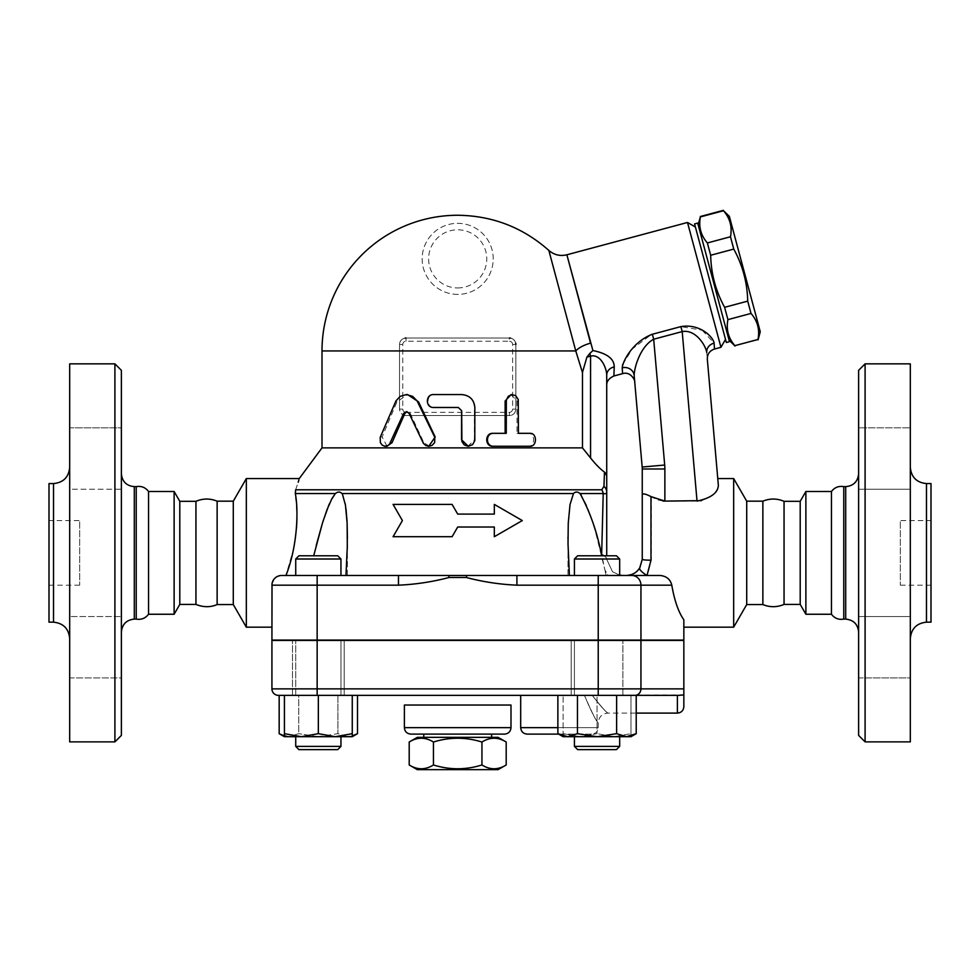 <?xml version="1.0" encoding="UTF-8"?>
<svg xmlns="http://www.w3.org/2000/svg" width="980" height="980" viewBox="0 0 980 980"><rect width="100%" height="100%" fill="white"/><g stroke="black" fill="none" stroke-linecap="round" stroke-linejoin="round"><path stroke-width="0.73" stroke-dasharray="4.9 3.68" d="M417.309 769.655L498.073 769.655M506.195 764.964C498.11 770.023 490.024 770.023 481.94 764.964C465.77 770.023 449.612 770.023 433.442 764.964C425.357 770.023 417.272 770.023 409.199 764.964M409.199 742.032C417.272 736.972 425.357 736.972 433.442 742.032L433.442 764.964M433.442 742.032C449.612 736.972 465.77 736.972 481.94 742.032L481.94 764.964M481.94 742.032C490.024 736.972 498.11 736.972 506.195 742.032M498.073 737.34L417.309 737.34M491.617 737.34L423.764 737.34L491.617 737.34M491.617 734.118L423.764 734.118L491.617 734.118M504.541 734.118L410.841 734.118M217.131 501.172L217.131 604.562M195.951 501.319L195.951 604.415M179.793 501.319L179.793 604.415M174.121 491.482L174.121 614.252M148.544 491.482L148.544 614.252M136.232 486.631L136.232 619.103M121.373 632.027L121.373 473.72L121.373 632.027M121.373 735.404L121.373 370.33M121.373 647.217L121.373 677.915L121.373 647.217M121.373 427.831L121.373 489.216L121.373 427.831L121.373 458.518L121.373 427.831L69.678 427.831L69.678 489.216L121.373 489.216L121.373 458.518L121.373 489.216L69.678 489.216L69.678 427.831L69.678 489.216L69.678 427.831L121.373 427.831M121.373 677.915L121.373 616.53L121.373 677.915L69.678 677.915L69.678 616.53L69.678 677.915L69.678 616.53L121.373 616.53L69.678 616.53L69.678 677.915L121.373 677.915M114.905 363.862L114.905 741.872M69.678 363.862L69.678 741.872M69.678 638.323L69.678 467.411L69.678 638.323M49 483.569L49 622.165M49 520.564L49 585.17L49 520.564L79.686 520.564L79.686 585.17L79.686 520.564M233.289 501.172L233.289 604.562M246.335 478.559L246.335 627.176M340.954 575.481L340.954 559.004L295.727 559.004L295.727 575.481L340.954 575.481L295.727 575.481L340.954 575.481L317.152 575.481L317.152 585.17L271.925 585.17L271.925 627.176L271.987 584.031L274.559 578.531M275.796 577.416L279.19 575.787L285.94 575.481L280.17 575.591M295.666 489.718L298.214 482.221M298.875 479.955L299.268 478.559M322.004 447.872L582.475 447.872L582.475 372.596L575.774 350.95L548.935 250.745L575.774 350.95A19.38 8.061 165 0 1 590.56 343.159L566.955 255.082L592.912 350.558C607.147 353.425 614.264 358.876 614.24 366.937A9.69 8.318 0 0 0 606.718 375.034L606.718 492.119C606.988 493.504 605.824 493.981 603.215 493.553A9.69 8.379 -90 0 0 601.757 489.792L295.642 489.792L295.862 497.742M285.94 575.481L398.468 575.481L285.94 575.481L293.486 549.131L296.511 528.073M296.94 519.29L296.144 500.253M278.002 576.191L276.127 577.183M274.731 578.359L273.579 579.756M272.587 581.667L272.024 583.786M271.925 585.17L271.925 640.099L683.844 640.099L683.844 619.789C678.466 612.133 674.448 600.593 671.79 585.17C670.418 579.388 666.547 576.154 660.177 575.481L647.437 575.481A9.04 2.364 32.1 0 1 639.781 567.922M318.341 555.77L298.949 555.77L318.341 555.77M586.922 640.099L328.459 640.099L586.922 640.418M597.053 640.099L574.427 640.099L597.053 640.099M340.954 640.099L295.727 640.099L340.954 640.099L295.727 640.099L340.954 640.099L340.954 695.347L295.727 695.347L340.954 695.347L295.727 695.347L340.954 695.347L340.954 640.418M574.427 640.099L619.666 640.099L574.427 640.099L574.427 695.347L619.666 695.347L574.427 695.347L619.666 695.347L574.427 695.347L574.427 640.099M344.188 695.347L292.493 695.347L344.188 695.347L318.341 695.347L344.188 695.347L344.188 640.418L292.493 640.418L344.188 640.418L292.493 640.418L344.188 640.418L344.188 695.347M563.12 736.703L563.12 695.347L563.12 733.665L580.087 736.703L597.053 733.665L597.053 695.347L571.205 695.347L630.973 695.347L563.12 695.347L597.053 695.347L597.053 733.665L580.087 736.703L630.973 736.703L630.973 733.665L630.973 736.703L614.007 736.703L630.973 733.665L614.007 736.703L597.053 733.665L614.007 736.703L580.087 736.703L563.12 733.665L563.12 736.703L630.973 736.703M597.053 640.418L571.205 640.418L597.053 640.418M571.205 695.347L622.888 695.347L571.205 695.347L571.205 640.418L622.888 640.418L571.205 640.418L571.205 695.347M318.341 695.347L284.421 695.347L352.261 695.347L318.341 695.347L318.341 733.665L301.375 736.703L284.421 733.665L284.421 736.703L352.261 736.703L352.261 733.665L335.295 736.703L318.341 733.665M622.888 695.347L622.888 640.418L622.888 695.347M292.493 695.347L292.493 640.418L292.493 695.347M317.152 695.347L317.152 688.879L271.925 688.879L271.925 640.418L683.844 640.418L683.844 694.894L278.381 695.347M677.388 713.109L677.388 695.347L520.686 695.347L679.005 695.347M636.216 695.347L557.877 695.347L616.628 695.347L616.628 733.665L597.053 736.703L577.465 733.665L567.665 736.703L557.877 733.665M284.421 736.005L288.965 736.703L284.421 736.703L288.965 736.703L298.753 733.665L298.753 695.347L357.504 695.347L279.165 695.347L298.753 695.347L298.753 733.665L288.965 736.703L340.954 736.703L318.341 736.703L298.753 733.665L318.341 736.703L347.716 736.703L337.929 733.665L318.341 736.703L288.965 736.703L279.165 733.665M284.421 695.347L284.421 733.665M636.216 733.665L626.428 736.703L616.628 733.665M630.973 695.347L630.973 733.665L630.973 695.347M352.261 695.347L352.261 733.665M295.727 746.393L340.954 746.393L295.727 746.393L340.954 746.393L340.954 736.703L295.727 736.703L340.954 736.703M318.341 749.627L298.949 749.627L318.341 749.627M577.465 695.347L577.465 733.665M574.427 736.703L619.666 736.703L574.427 736.703M574.427 746.393L619.666 746.393L574.427 746.393L619.666 746.393L619.666 736.703M619.666 746.393L616.432 749.627L577.661 749.627M337.929 695.347L337.929 733.665L347.716 736.703L318.341 736.703L337.929 733.665L337.929 695.347M357.504 733.665L347.716 736.703L352.261 736.005M347.716 736.703L352.261 736.703L347.716 736.703M340.954 746.393L337.72 749.627L298.949 749.627M584.423 695.347C592.165 713.073 596.747 722.199 598.18 722.726C595.668 720.325 591.087 711.186 584.423 695.347C592.165 713.073 596.747 722.199 598.18 722.726C595.668 720.325 591.087 711.186 584.423 695.347M591.773 734.118L558.649 734.118L591.773 734.118C595.693 733.726 597.849 731.582 598.229 727.65L557.877 727.65M592.214 695.347C600.177 705.588 605.383 711.492 607.857 713.048C606.681 712.815 601.463 706.911 592.214 695.347C600.177 705.588 605.383 711.492 607.857 713.048C606.681 712.815 601.463 706.911 592.214 695.347M569.417 575.481L631.794 575.481A9.69 9.151 -90 0 1 640.945 585.17L516.913 585.17L516.913 575.481L569.417 575.481L567.971 575.481L569.417 575.481L568.069 546.583L568.265 523.063L569.931 505.092L573.471 493.553L341.922 493.553C340.072 491.58 337.88 491.58 335.356 493.553L295.311 493.553M494.324 527.02L457.697 527.02L452.099 536.709L393.078 536.709M402.4 520.564L393.078 504.406L452.099 504.406M457.697 514.096L494.324 514.096M494.324 504.406L522.303 520.564L494.324 536.709M606.106 575.481L567.971 575.481L608.09 575.481L606.106 575.481L604.942 570.054L606.106 575.481M603.962 555.77A22.614 7.436 0 0 1 606.718 559.335L612.524 571.732L619.666 575.162L612.524 571.732L606.718 559.335A22.614 7.436 0 0 0 601.659 554.643L604.942 570.054L608.09 575.481L622.876 575.481L608.09 575.481L604.942 570.054L595.264 530.952L590.254 514.868L586.628 505.3L581.201 494.986M660.177 575.481L626.098 575.481L647.437 575.481L651.296 560.229A9.04 0.894 180 0 1 642.255 559.335L642.255 468.991A22.614 22.614 0 0 0 642.17 467.019L664.697 465.047A45.227 45.227 0 0 1 664.869 468.991L664.869 501.099L697.037 501.099L682.202 331.583L653.685 339.227C640.381 346.295 634.232 367.476 634.158 375.463C634.93 384.356 634.93 384.356 634.158 375.463A9.69 8.808 -5 0 0 622.214 367.782L622.545 365.136M574.427 575.481L619.666 575.481L574.427 575.481L619.666 575.481L574.427 575.481L574.427 559.004L619.666 559.004L574.427 559.004L619.666 559.004L619.666 575.481M574.427 559.004L577.661 555.77L616.432 555.77L577.661 555.77L616.432 555.77L619.666 559.004M603.215 493.553L580.038 493.553C577.416 491.568 575.236 491.568 573.471 493.553M281.615 575.481L516.913 575.481M340.954 559.004L295.727 559.004L340.954 559.004L337.72 555.77L298.949 555.77L295.727 559.004M345.965 575.481L347.41 538.167M347.128 523.149L347.043 521.47M345.989 508.828L345.413 504.896M345.23 503.794L342.559 494.667M331.338 499.727L329.415 503.781M322.959 521.47L322.432 523.149M316.221 545.468L313.698 555.77M398.468 575.481L398.468 585.17L317.152 585.17L317.152 640.099M448.632 575.481L449.097 577.49C432.388 581.875 415.52 584.435 398.468 585.17M516.913 585.17C499.874 584.435 482.993 581.875 466.296 577.49L466.75 575.481M614.24 366.937L613.897 375.989M720.949 347.3L687.507 222.472M702.305 330.358L714.114 343.159L714.481 349.039M664.697 465.047L653.685 339.227L652.361 334.254L680.88 326.61L701.901 330.138M622.778 364.352L632.21 349.039L651.271 334.572M622.582 373.662L622.214 367.782M695.42 227.042L725.519 339.386L695.42 227.042M694.575 223.918L726.352 342.51M697.699 223.085L729.475 341.665M698.115 224.641L729.059 340.109L698.115 224.641M734.988 346.05L734.89 345.658C728.336 338.112 726.009 329.439 727.92 319.627L724.612 307.316C715.731 291.097 711.088 273.751 710.672 255.266L707.376 242.954C700.81 235.408 698.495 226.735 700.394 216.923L700.296 216.531M734.89 345.658L758.091 339.852M760.26 331.742L729.328 216.286M723.387 210.345L723.497 210.737C730.051 218.283 732.379 226.956 730.467 236.768L733.763 249.079C742.644 265.298 747.299 282.644 747.716 301.13L751.011 313.441C757.564 320.974 759.892 329.66 757.993 339.46M727.92 319.627L751.011 313.441M724.612 307.316L747.716 301.13M710.672 255.266L733.763 249.079M707.376 242.954L730.467 236.768M700.394 216.923L723.497 210.737M509.38 412.335A3.234 3.234 0 0 0 512.614 409.101L512.614 344.482L515.848 344.482L515.848 409.101L515.848 344.482C515.358 340.464 513.202 338.308 509.38 338.026L406.002 338.026C402.18 338.308 400.024 340.464 399.534 344.482L399.534 409.101L399.534 344.482L402.768 344.482L402.768 409.101L399.534 409.101C400.024 413.131 402.18 415.287 406.002 415.557L509.38 415.557L406.002 415.557L406.002 412.335L509.38 412.335L509.38 415.557C513.202 415.287 515.358 413.131 515.848 409.101A6.456 6.456 0 0 1 509.38 415.557M510.531 338.125A6.456 6.456 0 0 1 515.676 343.024A6.456 6.456 0 0 0 510.531 338.125M406.002 341.248L406.002 338.026L509.38 338.026L509.38 341.248L406.002 341.248A3.234 3.234 0 0 0 402.768 344.482M399.558 343.992A6.456 6.456 0 0 1 405.083 338.088M405.573 415.545A6.456 6.456 0 0 1 399.534 409.101M429.473 446.255L423.813 442.617L410.252 413.438L406.957 411.686M387.039 446.255L382.151 436.958L396.949 401.825L407.545 394.56M530.021 433.332L528.343 433.332C535.374 432.927 535.374 446.647 528.343 446.255L530.021 446.255M511.131 394.56L516.999 401.016L516.999 433.332L518.42 433.332L516.999 433.332M458.334 407.484L434.226 407.484C426.043 407.888 426.043 394.156 434.226 394.56L461.568 394.56C469.408 395.332 473.695 399.632 474.455 407.484L474.455 439.787L468.024 446.255M505.129 433.332L506.256 433.332M457.697 294.404L457.697 294.404A35.537 35.537 0 0 1 426.913 241.105A35.537 35.537 0 0 1 488.469 241.105A35.537 35.537 0 0 1 457.697 294.404A35.537 35.537 0 0 1 426.913 241.105A35.537 35.537 0 0 1 488.469 241.105A35.537 35.537 0 0 1 457.697 294.404M582.475 372.608L586.91 357.112L592.912 350.558M680.88 326.61L682.202 331.583C695.935 329.084 705.992 346.124 706.739 352.531L707.327 359.244L706.739 352.531A9.69 8.808 -5 0 1 714.114 343.159M717.764 478.559L718.365 485.529L717.189 489.547L713.416 494.288L709.679 497.215L701.496 500.645M582.475 447.872L590.56 457.954L590.56 356.132C600.728 353.572 606.718 368.517 606.718 375.034L606.718 385.348M586.91 357.112L590.56 356.132L589.838 353.437M601.757 489.792L603.962 486.35A9.69 8.257 180 0 1 606.718 492.119L606.718 555.77M606.718 475.631L606.093 473.61M605.554 472.948L604.464 472.078L603.962 486.35M590.56 457.954C595.558 464.287 600.189 468.991 604.464 472.078M626.098 575.481L633.337 573.778M634.477 573.141L637.441 570.838M662.958 501.013L657.396 499.825L651.296 496.811C645.587 493.981 642.574 493.467 642.255 495.28M733.665 478.559L733.665 627.176M634.746 382.176L634.158 375.463L634.746 382.176M746.711 501.172L746.711 604.562M762.869 501.172L762.869 604.562M784.049 501.319L784.049 604.415M800.207 501.319L800.207 604.415M805.879 491.482L805.879 614.252M831.457 491.482L831.457 614.252M843.768 486.631L843.768 619.103M858.627 632.027L858.627 473.72L858.627 632.027M858.627 735.404L858.627 370.33M858.627 647.217L858.627 677.915L858.627 647.217M858.627 427.831L858.627 489.216L858.627 427.831L858.627 489.216L858.627 427.831L910.322 427.831L858.627 427.831M858.627 677.915L858.627 616.53L858.627 677.915L910.322 677.915L910.322 647.217L910.322 677.915L858.627 677.915M910.322 647.217L910.322 616.53L910.322 647.217M910.322 427.831L910.322 489.216L910.322 427.831M910.322 458.518L910.322 489.216L910.322 458.518M910.322 677.915L910.322 616.53L910.322 677.915M865.095 363.862L865.095 741.872M910.322 363.862L910.322 741.872M910.322 638.323L910.322 467.411L910.322 638.323M931 483.569L931 622.165M931 520.564L931 585.17L931 520.564L900.314 520.564L900.314 585.17L900.314 520.564M404.385 727.65L510.997 727.65M510.997 705.037L404.385 705.037M134.297 619.103L134.297 486.631M53.52 483.569L53.52 622.165M317.152 640.418L317.152 688.879L683.844 688.879M598.229 695.347L598.229 640.418M634.844 695.347A6.456 6.101 90 0 0 640.945 688.879L640.945 640.418M520.686 727.65L598.229 727.65L598.229 722.811C598.805 716.919 602.038 713.685 607.918 713.109L636.216 713.109M598.229 575.481L598.229 640.099M671.79 585.17L640.945 585.17L640.945 640.099M466.296 577.49L449.097 577.49M322.004 350.95L399.534 350.95M515.848 350.95L575.774 350.95M512.614 344.482A3.234 3.234 0 0 0 509.38 341.248M402.768 409.101A3.234 3.234 0 0 0 406.002 412.335M512.614 409.101L515.848 409.101M423.813 442.617L423.005 442.617M396.949 401.825L395.504 401.825M382.151 436.958L380.35 436.958M410.252 413.438L409.126 413.438M516.999 401.016L518.42 401.016M457.697 287.949A29.082 29.082 0 0 0 482.871 244.326A29.082 29.082 0 0 0 432.511 244.326A29.082 29.082 0 0 0 457.697 287.949M651.296 496.811L651.296 560.229M642.255 468.991L664.869 468.991M845.703 619.103L845.703 486.631M926.48 483.569L926.48 622.165M49 585.17L79.686 585.17M295.727 695.347L295.727 640.418L295.727 695.347M567.971 575.481L567.971 538.167L567.971 575.481M347.41 575.481L347.41 538.498L347.41 575.481M407.545 411.625L406.345 411.625M858.627 616.53L910.322 616.53L858.627 616.53M858.627 489.216L910.322 489.216L858.627 489.216M931 585.17L900.314 585.17"/><path stroke-width="1.47" d="M433.442 764.964C449.612 770.023 465.77 770.023 481.94 764.964C490.024 770.023 498.11 770.023 506.195 764.964L506.195 742.032C498.11 736.972 490.024 736.972 481.94 742.032C465.77 736.972 449.612 736.972 433.442 742.032C425.357 736.972 417.272 736.972 409.199 742.032L409.199 764.964C417.272 770.023 425.357 770.023 433.442 764.964L433.442 742.032M506.195 764.964L498.073 769.655L417.309 769.655L409.199 764.964M506.195 742.032L498.073 737.34L417.309 737.34L409.199 742.032M481.94 742.032L481.94 764.964M491.617 734.118L491.617 737.34M410.841 734.118L504.541 734.118C508.461 733.726 510.617 731.582 510.997 727.65L404.385 727.65C404.765 731.582 406.921 733.726 410.841 734.118M404.385 727.65L404.385 705.037L510.997 705.037L510.997 727.65M217.131 604.562L217.131 501.172C210.051 498.293 202.995 498.342 195.951 501.319L179.793 501.319L174.121 491.482L148.544 491.482C145.408 487.403 141.304 485.786 136.232 486.631L134.297 486.631L134.297 619.103L136.232 619.103C141.292 619.936 145.395 618.319 148.544 614.252L174.121 614.252L179.793 604.415L195.951 604.415C203.362 607.38 210.431 607.429 217.131 604.562L233.289 604.562L233.289 501.172L217.131 501.172M195.951 604.415L195.951 501.319M179.793 604.415L179.793 501.319M174.121 614.252L174.121 491.482M148.544 614.252L148.544 491.482M136.232 619.103L136.232 486.631M134.297 619.103C126.494 619.924 122.194 624.223 121.373 632.027M121.373 370.33L121.373 735.404L114.905 741.872L114.905 363.862L121.373 370.33M114.905 741.872L69.678 741.872L69.678 363.862L114.905 363.862M69.678 638.323C68.649 628.584 63.259 623.194 53.52 622.165L53.52 483.569C63.333 482.613 68.723 477.223 69.678 467.411M53.52 622.165L49 622.165L49 483.569L53.52 483.569M233.289 604.562L246.335 627.176L246.335 478.559L233.289 501.172M271.925 627.176L246.335 627.176M274.559 578.531L275.796 577.416M601.757 489.792A9.69 8.379 90 0 1 603.215 493.553L601.659 554.643L603.215 493.553C605.824 493.981 606.988 493.504 606.718 492.119A9.69 8.257 180 0 0 603.962 486.35L601.757 489.792L295.642 489.792C300.566 474.859 300.566 474.859 295.642 489.792L295.311 493.553C298.863 511.646 297.062 547.857 285.94 575.481M298.214 482.221L298.875 479.955M296.511 528.073L296.94 519.29M296.144 500.253L295.862 497.742M280.17 575.591L278.002 576.191M276.127 577.183L274.731 578.359M273.579 579.756L272.587 581.667M272.024 583.786L271.925 640.099L683.844 640.099L683.844 619.789C678.466 612.133 674.448 600.593 671.79 585.17C670.406 579.388 666.535 576.154 660.177 575.481L281.615 575.481A9.69 9.69 0 0 0 271.925 585.17A9.69 9.69 0 0 1 281.615 575.481A9.69 9.69 0 0 0 271.925 585.17L317.152 585.17L317.152 575.481L295.727 575.481L295.727 559.004L340.954 559.004L340.954 575.481M340.954 559.004L337.72 555.77L298.949 555.77L295.727 559.004M683.844 688.879L683.844 640.418L271.925 640.418L271.925 688.879A6.456 6.456 0 0 0 278.381 695.347L679.005 695.347L677.388 695.347L677.388 713.109C681.308 712.73 683.464 710.573 683.844 706.654L683.844 688.879L271.925 688.879A6.456 6.456 0 0 0 278.381 695.347A6.456 6.456 0 0 1 271.925 688.879M683.844 706.654L683.844 694.894L679.005 695.347M616.628 733.665L616.628 695.347L636.216 695.347L636.216 733.665L626.428 736.703L597.053 736.703L616.628 733.665L626.428 736.703L630.973 736.703L636.216 733.665M284.421 736.703L284.421 733.665L301.375 736.703L284.421 736.703L279.165 733.665L284.421 736.005M284.421 695.347L284.421 733.665M301.375 736.703L318.341 733.665L335.295 736.703L301.375 736.703M318.341 695.347L318.341 733.665M335.295 736.703L352.261 733.665L352.261 736.703L335.295 736.703M352.261 695.347L352.261 733.665M577.465 733.665L597.053 736.703L567.665 736.703L577.465 733.665L577.465 695.347M340.954 746.393L295.727 746.393L295.727 736.703L295.727 746.393L298.949 749.627L337.72 749.627L340.954 746.393L340.954 736.703M557.877 695.347L557.877 733.665L567.665 736.703L563.12 736.703L557.877 733.665M619.666 746.393L574.427 746.393L574.427 736.703L574.427 746.393L577.661 749.627L616.432 749.627L619.666 746.393L619.666 736.703M279.165 695.347L279.165 733.665M352.261 736.005L357.504 733.665L357.504 695.347M520.686 695.347L520.686 727.65C521.078 731.582 523.234 733.726 527.154 734.118L558.649 734.118L527.154 734.118M569.417 575.481L568.02 543.839L568.253 523.234L570.017 504.577L573.471 493.553C575.395 491.568 577.588 491.568 580.038 493.553C590.107 511.94 597.31 532.642 601.659 555.635L601.683 555.77M342.559 494.667L345.45 505.092L347.116 523.063L347.312 546.583L345.965 575.481M494.324 536.709L494.324 527.02L494.324 536.709L522.303 520.564L494.324 504.406L494.324 514.096L494.324 504.406M393.078 536.709L402.4 520.564L393.078 536.709L452.099 536.709L457.697 527.02L494.324 527.02M452.099 504.406L457.697 514.096L452.099 504.406L393.078 504.406L402.4 520.564M622.876 575.481L619.666 575.162L622.876 575.481M601.659 555.635L601.659 554.643A22.614 7.436 0 0 1 603.962 555.77M660.557 575.493L646.996 575.481L650.977 560.193A8.722 0.858 180 0 1 642.255 559.335L639.67 568.094C636.51 572.798 631.99 575.26 626.098 575.481M516.913 575.481L516.913 585.17L640.945 585.17A9.69 9.151 -90 0 0 631.794 575.481L646.996 575.481A8.722 2.266 32.9 0 1 639.67 568.094M574.427 575.481L574.427 559.004L619.666 559.004L619.666 575.481M619.666 559.004L616.432 555.77L577.661 555.77L574.427 559.004M581.201 494.986L580.038 493.553L603.215 493.553M347.41 538.167L347.128 523.149M347.043 521.47L345.989 508.828M345.413 504.896L345.23 503.794M313.698 555.77L322.408 523.234L326.94 509.882L331.926 498.612L335.356 493.553L331.338 499.727M329.415 503.781L328.925 504.896M328.766 505.288L322.959 521.47M322.432 523.149L316.221 545.468M295.311 493.553L335.356 493.553C337.867 491.58 340.06 491.58 341.922 493.553L573.471 493.553M494.324 514.096L457.697 514.096M317.152 640.099L317.152 585.17L398.468 585.17L398.468 575.481M398.468 585.17C415.52 584.435 432.388 581.875 449.097 577.49L448.632 575.481M466.75 575.481L466.296 577.49C482.993 581.875 499.874 584.435 516.913 585.17M603.962 486.35L604.464 472.078L606.718 475.631L606.718 375.034C606.73 368.517 600.728 353.572 590.56 356.132L590.56 457.954L582.475 447.872L322.004 447.872L299.268 478.559L246.335 478.559M606.718 555.77L606.718 475.631M604.464 472.078C600.189 468.991 595.558 464.287 590.56 457.954M651.271 334.572L652.361 334.254C633.043 341.555 622.864 360.763 622.214 367.782L622.582 373.662L613.897 375.989L614.24 366.937C614.252 358.876 607.147 353.425 592.912 350.558L589.838 353.437L590.56 356.132L586.91 357.112L582.438 372.498M614.24 366.937A9.69 8.318 0 0 0 606.718 375.034L606.718 385.348C606.547 381.441 608.935 378.317 613.897 375.989M592.912 350.558L566.955 255.082L590.56 343.159A19.38 8.061 165 0 0 575.774 350.95L575.542 350.08M582.475 447.872L582.475 372.608L575.774 350.95L548.935 250.745L575.774 350.95L322.004 350.95A135.693 135.693 0 0 1 457.697 215.257C492.438 215.674 522.818 227.397 548.849 250.427C554.116 254.935 560.131 256.393 566.881 254.788L687.507 222.472L720.949 347.3L714.481 349.039L714.114 343.159C713.501 337.561 700.455 323.327 680.88 326.61L652.361 334.254L653.685 339.227L682.202 331.583L680.88 326.61M622.545 365.136L622.778 364.352M695.42 227.042L687.507 222.472M726.352 342.51L694.575 223.918L697.699 223.085L729.475 341.665L726.352 342.51M698.115 224.641L700.394 216.923C698.495 226.735 700.81 235.408 707.376 242.954L710.672 255.266C711.088 273.751 715.731 291.097 724.612 307.316L727.92 319.627C726.009 329.439 728.336 338.112 734.89 345.658L757.993 339.46C759.892 329.66 757.564 320.974 751.011 313.441L747.716 301.13C747.299 282.644 742.644 265.298 733.763 249.079L730.467 236.768C732.379 226.956 730.051 218.283 723.497 210.737L729.328 216.286L760.26 331.742L758.091 339.852M734.89 345.658L757.993 339.46M727.92 319.627L751.011 313.441M724.612 307.316L747.716 301.13M710.672 255.266L733.763 249.079M707.376 242.954L730.467 236.768M700.394 216.923L723.497 210.737M509.38 338.026A6.456 6.456 0 0 1 510.531 338.125A6.456 6.456 0 0 0 509.38 338.026M515.676 343.024A6.456 6.456 0 0 1 515.848 344.482A6.456 6.456 0 0 0 515.676 343.024M405.083 338.088A6.456 6.456 0 0 1 406.002 338.026M406.345 394.56L407.545 394.56L418.509 401.825L435.169 436.958L428.799 446.255L432.021 445.398L434.618 442.678L434.814 437.35L417.076 400.869L412.666 396.361L406.504 394.56L400.208 396.324L395.957 400.906L380.203 437.35L380.375 442.678L382.114 445.055L384.65 446.206L387.382 445.827L389.415 444.344L403.601 413.438L406.492 411.625L409.126 413.438L423.421 443.352L425.724 445.471L428.799 446.255M406.957 411.686L404.85 413.438L392.061 442.617L387.039 446.255L385.361 446.255M528.343 446.255L492.83 446.255C484.733 446.647 484.733 432.927 492.83 433.332L505.129 433.332L505.129 401.016L511.131 394.56L515.59 395.54L518.261 399.558L518.42 433.332L528.343 433.332M468.269 446.255L461.568 439.787L461.568 410.718L458.334 407.484L461.666 410.718L461.886 441.466L464.251 444.92L468.269 446.255L472.605 444.651L474.798 440.632L474.847 407.484C474.075 399.632 469.69 395.332 461.666 394.56L433.662 394.56C425.296 394.156 425.296 407.888 433.662 407.484L458.358 407.484M518.42 433.332L530.021 433.332C537.224 432.927 537.224 446.647 530.021 446.255L493.663 446.255C485.382 446.647 485.382 432.927 493.663 433.332L506.256 433.332L506.341 399.975L508.363 396.165L512.405 394.56M492.83 433.332L493.663 433.332M492.83 446.255L493.663 446.255M589.838 353.437L586.91 357.112M622.214 367.782A9.69 8.808 175 0 1 634.158 375.463C634.219 367.512 640.381 346.295 653.685 339.227L664.697 465.047A45.227 45.227 0 0 1 664.869 468.991L642.255 468.991L642.255 559.335L639.781 567.922L637.441 570.838M714.481 349.039C709.63 350.718 707.254 354.111 707.327 359.244L718.352 485.198C718.144 492.744 711.039 498.048 697.037 501.099L682.202 331.583C695.935 329.084 705.992 346.124 706.739 352.531A9.69 8.808 175 0 1 714.114 343.159M707.327 359.244L718.352 485.198L717.764 478.559L733.665 478.559L733.665 627.176L683.844 627.176M701.496 500.645L664.869 501.099L650.977 496.603C645.477 493.773 642.562 493.21 642.255 494.912M634.158 375.463L642.17 467.019A22.614 22.614 0 0 1 642.255 468.991M606.093 473.61L605.554 472.948M633.337 573.778L634.477 573.141M662.958 501.013L664.869 501.099L664.869 468.991M664.697 465.047L642.17 467.019L634.746 382.176C635.383 380.681 630.728 371.016 622.582 373.662M784.049 604.415L784.049 501.319L800.207 501.319L800.207 604.415L784.049 604.415C777.005 607.392 769.949 607.441 762.869 604.562L746.711 604.562L733.665 627.176M746.711 604.562L746.711 501.172L733.665 478.559M762.869 604.562L762.869 501.172L746.711 501.172M800.207 604.415L805.879 614.252L805.879 491.482L800.207 501.319M843.768 619.103L843.768 486.631L845.703 486.631L845.703 619.103L843.768 619.103C838.696 619.948 834.592 618.343 831.457 614.252L805.879 614.252M831.457 614.252L831.457 491.482L805.879 491.482M845.703 619.103C853.507 619.924 857.806 624.223 858.627 632.027M858.627 370.33L858.627 735.404L865.095 741.872L865.095 363.862L858.627 370.33M865.095 741.872L910.322 741.872L910.322 363.862L865.095 363.862M910.322 638.323C911.351 628.584 916.741 623.194 926.48 622.165L926.48 483.569C916.668 482.613 911.278 477.223 910.322 467.411M926.48 622.165L931 622.165L931 483.569L926.48 483.569M640.945 640.418L640.945 688.879A6.456 6.101 -90 0 1 634.844 695.347M598.229 695.347L598.229 640.418M317.152 695.347L317.152 640.418M557.877 727.65L520.686 727.65M598.229 640.099L598.229 575.481M640.945 640.099L640.945 585.17L671.79 585.17M449.097 577.49L466.296 577.49M418.509 401.825L417.578 401.825M392.061 442.617L390.505 442.617M404.85 413.438L403.601 413.438M505.129 401.016L506.256 401.016M650.977 560.193L650.977 496.603M423.764 734.118L423.764 737.34M134.297 486.631C126.445 485.872 122.133 481.56 121.373 473.72M577.661 749.627L574.427 746.393M352.261 736.703L357.504 733.665M298.949 749.627L295.727 746.393M636.216 713.109L677.388 713.109M567.971 538.167L567.971 537.383L567.971 538.167M347.41 538.498L347.41 537.383L347.41 538.498M725.519 339.386L720.949 347.3M729.059 340.109L734.988 346.05M700.296 216.531L723.387 210.345M322.004 350.95L322.004 447.872M762.869 501.172C769.949 498.293 777.005 498.342 784.049 501.319M831.457 491.482C834.592 487.403 838.696 485.786 843.768 486.631M845.703 486.631C853.556 485.872 857.867 481.56 858.627 473.72"/></g></svg>
